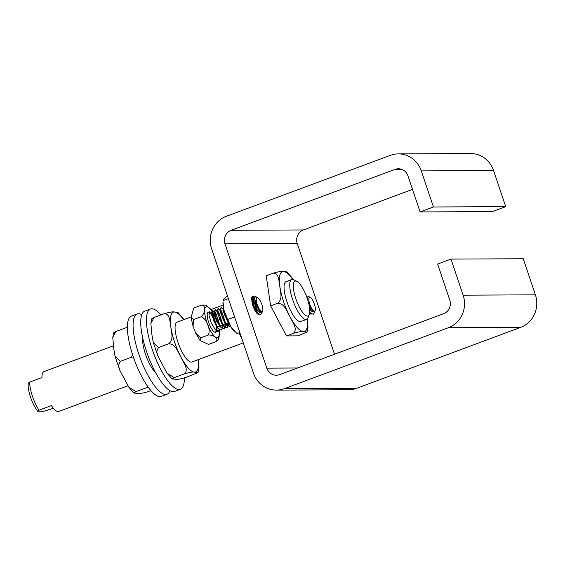 <?xml version="1.0" encoding="UTF-8"?>
<svg xmlns="http://www.w3.org/2000/svg" width="565" height="565" viewBox="0 0 565 565"><rect width="100%" height="100%" fill="white"/><g stroke="black" fill="none" stroke-linecap="round" stroke-linejoin="round"><path stroke-width="0.85" d="M293.468 333.315L286.455 335.921L297.833 335.864L307.028 332.058L303.582 331.641C302.459 331.182 299.09 331.74 293.468 333.315C298.2 328.759 292.056 321.711 289.986 316.647C286.921 311.958 284.852 303.391 277.655 303.271L270.642 305.877L266.214 275.784L273.227 273.178C278.856 271.603 282.225 271.052 283.34 271.504L286.759 271.758M277.655 303.271C283.277 298.716 280.092 291.646 279.866 286.582C278.651 281.879 279.541 273.298 273.227 273.178M286.455 335.921L270.642 305.877M307.388 318.808L307.974 327.509M296.922 281.37L293.899 279.809A21.258 6.201 69.6 0 0 291.773 279.52L286.052 281.645A21.258 6.201 69.6 0 0 287.26 302.671A21.258 6.201 69.6 0 0 300.206 321.619A21.258 6.201 69.6 0 0 300.863 321.499L306.583 319.373A21.258 6.201 69.6 0 0 308.003 317.77L309.274 314.613A18.617 5.431 69.6 0 0 306.64 296.674A18.617 5.431 69.6 0 0 296.922 281.37A18.617 5.431 69.6 0 0 295.22 296.809A18.617 5.431 69.6 0 0 307.452 316.125A18.617 5.431 69.6 0 0 309.274 314.613M291.462 277.055L293.108 279.498M291.773 279.52A21.258 6.201 69.6 0 0 292.974 300.545A21.258 6.201 69.6 0 0 305.926 319.493A21.258 6.201 69.6 0 0 306.583 319.373M334.508 354.248L297.247 243.508A10.629 10.106 89.7 0 1 303.398 229.948L412.521 189.395M433.447 206.981L420.106 211.939L407.958 175.856A10.629 10.106 -90.3 0 0 398.382 168.773A10.629 10.106 -90.3 0 0 395.055 169.38L231.134 230.294A10.629 10.106 -90.3 0 0 224.976 243.854L266.8 368.14A10.629 10.106 -90.3 0 0 276.384 375.224A10.629 10.106 -90.3 0 0 279.703 374.616L443.631 313.702A10.629 10.106 -90.3 0 0 449.782 300.135L437.642 264.053L450.983 259.095L523.254 258.749L535.394 294.831A25.51 24.26 -90.3 0 1 520.612 327.382L356.692 388.303A25.51 24.26 -90.3 0 1 348.718 389.758L276.454 390.104A25.51 24.26 89.7 0 1 253.459 373.098L211.635 248.819A25.51 24.26 89.7 0 1 226.417 216.261L390.337 155.347A25.51 24.26 89.7 0 1 398.311 153.885A25.51 24.26 89.7 0 1 421.306 170.898L433.447 206.981L505.71 206.635L493.57 170.552A25.51 24.26 -90.3 0 0 470.574 153.539L398.311 153.885M258.911 314.267A8.906 2.599 -110.4 0 1 258.848 314.295A8.906 2.599 -110.4 0 1 255.034 310.644A8.906 2.599 -110.4 0 1 251.983 301.978L251.686 298.56L252.922 296.618L254.561 297.586M306.816 297.169L307.169 297.494M311.393 314.048A8.906 2.599 -110.4 0 1 309.641 313.25M309.38 306.654L312.283 310.898M309.302 306.223L312.36 310.976L314.613 311.725L311.061 311.124L309.747 309.761M307.304 296.957L306.364 295.947M224.037 310.573A18.073 5.276 -110.4 0 1 223.013 301.745L224.037 310.573L230.972 327.079A18.073 5.276 -110.4 0 1 224.037 310.573M234.468 331.26L233.698 330.511A18.073 5.276 -110.4 0 1 230.972 327.079L237.046 333.569L239.814 332.538M227.78 295.672L224.03 298.652L223.168 300.566L228.394 298.624M227.801 319.515L234.581 316.993M255.133 310.807L255.006 309.994M253.36 304.274L252.767 302.897M252.52 302.388L251.828 301.11M258.141 311.456L257.873 308.949M254.603 299.909L252.202 297.769L251.672 298.793M254.653 297.232L253.085 295.834L251.785 297.36L252.435 302.049L254.038 306.781L258.283 313.723L260.098 314.818L261.517 313.745M255.945 296.745L255.535 296.576L254.504 297.995L254.525 299.281L256.432 305.969L259.858 311.407L262.372 311.598C260.599 315.779 254.688 308.596 252.428 302.042M217.073 327.128L212.97 314.239L211.536 314.797L216.678 327.05L219.955 325.828L215.837 313.18L214.396 313.737L219.531 325.984L222.815 324.769L218.704 312.134L217.264 312.671L222.412 324.939L225.668 323.752L221.544 311.054L220.124 311.598L225.28 323.886L228.521 322.777M223.804 309.578L222.977 310.545L228.112 322.806L228.846 323.413M253.501 307.353L252.604 304.719M257.117 310.383L252.986 299.358L251.665 299.422M253.198 306.555L257.471 312.812M254.483 298.504L259.688 311.237M216.183 329.035L218.62 331.069L215.759 332.135L216.183 329.035M219.714 326.153L216.614 315.425L212.468 310.701L211.755 312.198L213.634 320.645L218.521 328.851L221.339 330.087M222.546 324.762L219.397 314.204L215.329 309.641L214.615 311.146L216.494 319.585L221.381 327.792L224.164 329.035L225.386 323.568M225.188 322.17L221.911 312.459L218.182 308.568L217.483 310.079L219.361 318.533L224.263 326.747L227.017 327.961L228.196 322.106L228.316 325.249L227.024 327.968L223.521 325.941L219.693 319.345L217.567 312.113L218.182 308.568L219.679 309.224L223.797 316.88L225.449 326.344L224.164 329.028L220.661 327.008L216.833 320.412L214.714 313.18L215.329 309.627L216.84 310.312L220.583 316.958L222.624 325.85M223.867 309.86L221.042 307.508L220.343 309.006L222.222 317.481L227.144 325.708L230.527 326.386L227.222 325.786L223.034 319.359L220.498 311.492L221.042 307.508L222.568 308.193L223.867 309.853M223.337 307.162L223.196 307.946L228.719 323.166M228.712 323.152L224.34 314.366L223.345 307.176M222.815 324.769L222.596 327.354L221.303 330.101L217.8 328.074L213.973 321.471L211.854 314.239L212.468 310.708L213.973 311.357L217.723 318.003L219.764 326.909M219.524 329.678L218.443 331.161L214.947 329.134L211.112 322.53L208.994 315.305L209.608 311.767L211.105 312.41L216.812 326.754M216.854 327.227L216.904 327.968M216.656 330.737L215.759 332.135A10.629 3.1 -110.4 0 1 215.611 332.206A10.629 3.1 -110.4 0 1 209.001 323.321A10.629 3.1 -110.4 0 1 208.203 312.276A10.629 3.1 -110.4 0 1 216.169 325.765M251.722 298.242L254.532 302.169L256.927 310.15M216.353 326.711A10.629 3.1 -110.4 0 1 216.586 328.653M216.522 330.645A10.629 3.1 -110.4 0 1 215.759 332.135M256.567 302.042A7.444 2.168 -110.4 0 1 257.711 297.663A7.444 2.168 -110.4 0 1 261.595 303.779A7.444 2.168 -110.4 0 1 262.647 310.948A7.444 2.168 -110.4 0 1 262.252 311.456A7.444 2.168 -110.4 0 1 259.264 308.97A7.444 2.168 -110.4 0 1 256.567 302.042M193.823 308.095L194.304 307.861L193.76 308.13L191.083 317.523L193.534 319.571L193.046 326.344L195.716 333.195L200.653 337.849L199.946 340.413L208.541 344.417L216.162 341.578C218.803 338.71 214.05 334.755 208.273 335.017C211.07 329.819 206.783 318.808 201.154 316.739C205.519 312.848 205.985 305.792 201.931 305.029L205.046 305.036L207.087 306.039L210.59 309.119M216.162 341.578L216.649 341.345M219.368 331.789L219.128 336.952L218.408 339.346L216.706 341.309M210.519 309.027L214.749 316.245L217.426 323.095M194.304 307.861L201.931 305.029M200.653 337.849L208.273 335.017M193.534 319.571L201.154 316.739M310.771 310.863L310.517 308.667M309.761 312.099L310.849 313.356L313.511 314.31L315.199 310.694A7.444 2.168 -110.4 0 1 314.408 311.294A7.444 2.168 -110.4 0 1 311.209 307.621A7.444 2.168 -110.4 0 1 308.914 300.608A7.444 2.168 -110.4 0 1 310.263 297.409A7.444 2.168 -110.4 0 1 314.147 303.525A7.444 2.168 -110.4 0 1 315.199 310.694M308.61 296.554L307.12 298.023M253.212 296.667A21.47 6.264 69.6 0 0 253.897 305.39M254.398 307.6A21.47 6.264 69.6 0 0 255.048 310.065M420.106 211.939L492.369 211.593L505.71 206.635M450.983 259.095L463.131 295.177A25.51 24.26 89.7 0 1 448.349 327.735L284.428 388.649A25.51 24.26 89.7 0 1 276.454 390.104M155.537 372.497A21.364 6.236 -110.4 0 1 142.691 337.934M169.994 390.669A42.841 12.501 -110.4 0 1 166.993 394.271A42.841 12.501 -110.4 0 1 140.353 358.471A42.841 12.501 -110.4 0 1 137.147 313.963A42.841 12.501 -110.4 0 1 141.773 314.726M166.993 394.271L161.272 396.397A42.841 12.501 -110.4 0 1 134.632 360.597A42.841 12.501 -110.4 0 1 131.426 316.089L137.147 313.963M127.379 327.538L126.157 327.686L127.379 327.269M133.764 358.189L130.437 357.617L132.747 355.194M148.221 387.173L146.208 387.816L147.656 386.382M112.774 337.418L113.77 332.693L115.945 331.478L112.774 337.418L113.664 348.089L115.034 356.098L120.225 361.409L130.437 357.617M120.225 361.409L118.452 365.527L119.716 370.11L128.792 387.166L135.996 391.609L146.208 387.816M135.996 391.609L133.877 393.042L137.316 393.388C138.453 393.918 141.843 393.417 147.486 391.884L150.926 390.606M115.945 331.478L126.157 327.686M113.339 345.829L43.985 371.601A21.258 6.201 69.6 0 0 41.972 377.526L29.585 382.124L28.25 383.183A18.073 5.276 69.6 0 0 37.693 411.242L39.027 410.19A21.258 6.201 -110.4 0 1 29.585 382.124M39.027 410.19L51.422 405.585A21.258 6.201 69.6 0 0 58.795 411.461L127.874 385.789M53.407 408.29L44.028 411.214L37.693 411.242M184.388 377.985A42.841 12.501 -110.4 0 1 180.334 389.313L174.613 391.439A42.841 12.501 -110.4 0 1 156.943 375.026A42.841 12.501 -110.4 0 1 142.041 334.734A42.841 12.501 -110.4 0 1 144.774 311.124L150.488 309.006A42.841 12.501 -110.4 0 1 160.933 314.91M180.334 389.313A42.841 12.501 -110.4 0 1 162.663 372.9A42.841 12.501 -110.4 0 1 147.755 332.615A42.841 12.501 -110.4 0 1 150.488 309.006M150.869 323.519L151.837 318.667L154.026 317.474L150.869 323.519L151.816 334.162L153.228 342.213L158.454 347.567L156.689 351.67L157.953 356.225L167.085 373.239L174.267 377.611L172.127 378.988L175.531 379.228C176.647 379.68 180.016 379.122 185.645 377.554L198.047 372.561L194.593 372.144C193.477 371.685 190.101 372.243 184.48 373.811C189.219 369.263 183.067 362.207 180.998 357.151C177.933 352.461 175.863 343.894 168.674 343.774C174.295 339.219 171.103 332.149 170.877 327.086C169.662 322.382 170.552 313.801 164.238 313.681C169.867 312.106 173.236 311.548 174.352 312.007L177.777 312.254M198.435 359.566L198.986 368.013M191.048 316.951L177.064 322.149A21.258 6.201 69.6 0 0 178.272 343.174A21.258 6.201 69.6 0 0 191.217 362.123A21.258 6.201 69.6 0 0 191.881 362.003L243.296 342.891M182.481 317.558L183.879 319.613M164.238 313.681L154.026 317.474M168.674 343.774L158.454 347.567M184.48 373.811L174.267 377.611M238.875 332.891L241.799 338.435M292.684 279.414A31.887 9.308 69.6 0 0 283.34 271.504A31.887 9.308 69.6 0 0 279.866 286.582A31.887 9.308 69.6 0 0 289.986 316.647A31.887 9.308 69.6 0 0 303.575 331.641A31.887 9.308 69.6 0 0 307.346 318.858M224.976 243.854L297.247 243.508M266.8 368.14L297.543 367.992M217.108 322.573A16.449 4.803 69.6 0 0 206.493 306.746A16.449 4.803 69.6 0 0 207.362 323.794A16.449 4.803 69.6 0 0 217.864 337.552A16.449 4.803 69.6 0 0 219.022 330.737M421.306 170.898L493.57 170.552M284.428 388.649L356.692 388.303M448.349 327.735L520.612 327.382M463.131 295.177L535.394 294.831M231.134 230.294L303.398 229.948M395.055 169.38L401.708 169.345M183.569 319.734A31.887 9.308 69.6 0 0 174.352 312.007A31.887 9.308 69.6 0 0 170.877 327.086A31.887 9.308 69.6 0 0 180.998 357.151A31.887 9.308 69.6 0 0 194.593 372.144A31.887 9.308 69.6 0 0 198.379 359.587M291.787 277.5L286.745 271.744M308.003 327.213L307.035 332.065M307.332 296.879L306.626 296.187M251.686 298.56L251.785 297.36M258.283 313.723L256.736 312.205M254.504 297.995L254.427 298.878M211.536 314.797L211.755 312.198M216.678 327.05L218.521 328.851M214.396 313.737L214.615 311.146M219.531 325.984L221.381 327.792M217.264 312.671L217.483 310.079M222.412 324.939L224.263 326.747M220.124 311.598L220.343 309.006M225.28 323.886L227.144 325.708M222.977 310.545L223.196 307.946M228.112 322.806L228.959 323.625M222.568 308.193L223.761 309.359M228.316 325.249L228.535 322.664M219.679 309.224L221.544 311.054M225.449 326.344L225.668 323.752M216.84 310.312L218.704 312.134M213.973 311.357L215.837 313.18M211.105 312.41L212.97 314.239M252.986 299.358L252.287 298.673M254.681 297.155L253.982 296.477M215.611 332.206L218.443 331.154M208.203 312.276L209.608 311.753M257.711 297.663L255.853 296.703M262.647 310.948L261.475 313.85M219.382 331.923L219.199 330.461M199.954 340.413L195.716 333.195M193.046 326.344L191.083 317.523M252.202 297.769L251.778 297.925M310.849 313.356L309.345 311.887M307.141 297.741L307.07 298.574M310.263 297.409L308.476 296.484M128.799 387.166L133.877 393.042M119.724 370.11L115.034 356.098M157.96 356.225L153.228 342.213M172.127 378.988L167.085 373.232M199.014 367.709L198.047 372.561M182.799 317.996L177.763 312.247M223.069 305.051L210.922 309.564"/></g></svg>
